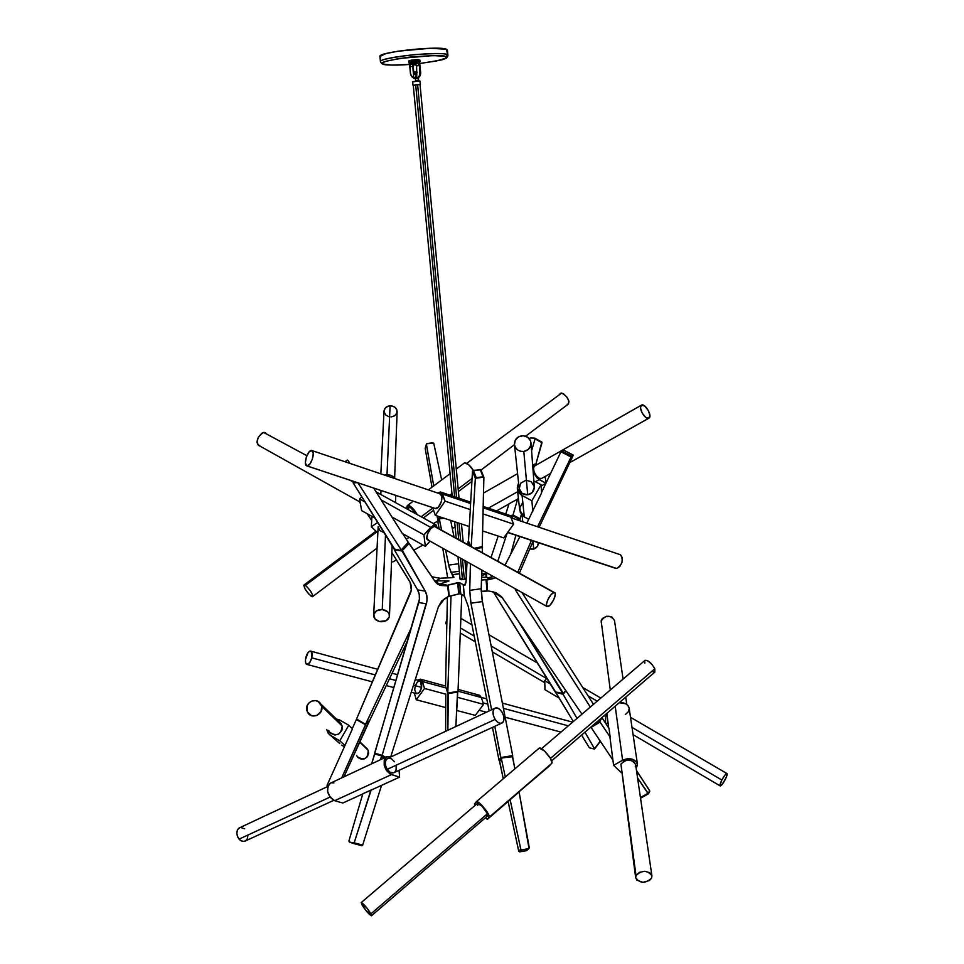 <?xml version="1.0" encoding="UTF-8"?>
<svg xmlns="http://www.w3.org/2000/svg" width="964" height="964" viewBox="0 0 964 964"><rect width="100%" height="100%" fill="white"/><g stroke="black" fill="none" stroke-linecap="round" stroke-linejoin="round"><path stroke-width="1.45" d="M651.784 671.462L654.833 672.125L654.809 668.799L550.468 758.415L654.809 668.799C651.628 663.196 648.398 660.352 645.121 660.268L648.049 660.967L652.206 664.69L654.809 668.799L654.749 672.173L551.625 760.849M477.493 803.313L481.94 806.097L487.447 813.712L370.935 913.824L371.441 915.8C368.778 914.221 365.561 910.462 361.789 904.545L361.271 902.533C363.934 904.111 367.151 907.883 370.935 913.824L487.447 813.712C484.024 807.772 480.759 804.277 477.626 803.241L477.337 804.241M615.442 568.302L616.671 568.483C622.346 564.784 623.648 560.217 620.539 554.794L622.322 557.782L621.973 562.41L619.744 566.615L616.671 568.483L507.739 532.321L615.225 568.206L507.618 532.49M307.01 465.913L306.432 465.708C303.106 464.033 307.926 449.778 311.601 450.453L312.203 450.658C315.553 452.333 310.661 466.697 307.01 465.913L435.559 508.582L306.697 465.841L305.347 462.853L306.311 457.141L309.022 452.044L311.902 450.513L313.288 453.478L312.324 459.213L309.986 463.865L307.01 465.913M439.801 493.749L441.789 496.219L441.367 501.617L438.379 507.197L435.222 508.498M434.945 508.377L435.559 508.582C439.704 509.546 444.344 495.809 440.5 493.978L440.15 493.821M393.806 772.791L390.155 772.297L387.203 769.356L495.135 719.409C492.483 714.565 492.303 710.89 494.592 708.383C496.894 707.142 499.316 708.275 501.846 711.818C504.497 716.662 504.678 720.337 502.377 722.843C500.075 724.085 497.665 722.94 495.135 719.409L387.203 769.356C389.637 772.694 392.071 773.718 394.481 772.429L501.376 723.301M247.869 835.499L247.374 838.644L245.687 840.813L243.217 841.464L240.024 840.066L237.915 837.391L236.807 833.318L237.578 829.63L240.084 827.534L239 828.04C236.096 830.98 236.12 834.667 239.084 839.126L330.001 797.108L239.084 839.126C241.289 841.476 243.482 842.042 245.663 840.825L333.761 800.337M428.486 540.021L426.799 538.165L427.799 533.369L430.908 528.477L434.282 526.368L554.421 592.559C557.734 592.968 551.348 606.404 547.733 606.645L547.251 606.633C543.925 606.248 550.384 592.703 553.975 592.547L434.282 526.368C430.209 526.175 424.124 539.238 427.932 539.961L546.829 606.404M306.865 455.695L263.654 432.438C257.533 436.475 255.822 440.753 258.509 445.284L360.174 502.099M349.92 480.156L353.354 482.06L349.92 480.156M321.687 706.275C323.904 714.083 312.264 719.759 307.95 712.962L306.781 710.311C304.564 702.37 316.493 696.815 320.651 703.841L321.687 706.275L342.232 726.037L321.687 706.275L321.096 711.48L316.674 715.553L311.517 715.649L307.251 711.733L307.082 705.829L309.215 702.66L311.806 701.069L315.505 700.623L318.289 701.587L321.687 706.275M329.64 732.194C336.858 736.87 341.063 734.821 342.232 726.037L341.979 730.182L338.918 733.953L334.942 735.038L330.592 733.267M358.018 757.547L361.223 759.198L364.247 758.957L367.26 756.812L368.634 753.354L368.176 750.317L365.742 747.462L367.224 748.751L359.753 742.196L368.176 750.317C368.043 758.74 364.428 760.885 357.331 756.74M382.238 609.513L385.492 535.141L382.238 609.513C386.877 610.236 389.287 612.417 389.468 616.068C388.685 619.84 385.829 621.732 380.901 621.744C376.225 621.021 373.803 618.816 373.658 615.116C374.478 611.381 377.346 609.525 382.238 609.513L387.624 611.754L389.119 613.875L389.348 616.864L386.046 620.756L379.382 621.503L375.056 619.045L373.779 614.429L376.442 610.875L382.238 609.513M378.153 526.669L373.658 615.116M384.684 475.071L390.613 475.252L394.638 477.891L397.12 411.773C396.843 408.049 394.505 406.061 390.095 405.82L387.01 474.734L390.095 405.82C386.576 406.23 384.552 407.917 384.034 410.893L380.84 473.83M311.733 657.846C310.372 662.509 308.685 664.678 306.66 664.365C305.371 663.413 305.07 661.184 305.781 657.665C307.142 653.014 308.829 650.845 310.842 651.17C312.143 652.11 312.432 654.339 311.733 657.846L375.394 674.981L311.733 657.846L309.745 662.593L306.889 664.449L305.648 662.895L305.455 659.617L308.07 652.52L310.01 651.062L311.336 651.58L311.733 657.846M411.254 692.212L416.376 693.574C418.605 693.96 420.352 691.911 421.617 687.404L413.484 685.223L421.617 687.404L419.34 692.381L416.629 693.67M395.939 680.5L389.48 678.764L395.939 680.5M483.109 702.889L487.808 704.142L483.109 702.889M503.401 708.347L568.314 725.832L503.401 708.347M305.383 585.377L376.803 531.947L305.383 585.377C310.372 590.04 312.758 593.8 312.505 596.68L311.203 596.222C306.215 591.571 303.841 587.811 304.094 584.943L306.516 586.281L310.396 590.86L312.637 595.017L312.083 596.668L308.781 594.041L305.13 589.076L303.781 585.365L305.383 585.377M407.326 509.125L410.11 507.04L408.664 506.775L412.182 508.594L416.279 514.065L410.11 507.04L407.326 509.125M525.657 436.21L568.314 404.085C569.567 400.012 567.35 396.325 561.687 393.023L466.745 463.347M446.814 624.973L445.729 623.334L446.935 619.045L446.814 625.094M546.54 678.499L491.158 646.001L546.54 678.499M474.192 636.059L460.491 628.022L474.192 636.059M721.843 780.033C724.036 775.984 725.723 773.815 726.892 773.514C727.555 773.959 727.013 775.936 725.302 779.43C723.108 783.479 721.434 785.648 720.253 785.949C719.59 785.515 720.132 783.539 721.843 780.033L631.998 727.374L721.843 780.033L724.952 775.104L727.037 773.574L726.145 777.647L722.217 784.335L720.578 785.889L719.951 785.371L721.843 780.033M406.206 539.081L409.242 537.334M433.475 523.56L437.957 521.018L433.475 523.56M641.325 405.205L534.345 466.13C530.778 468.661 537.852 480.675 541.611 478.433L550.637 473.36L541.611 478.433L539.213 478.252L536.454 475.999L534.032 471.806L533.514 467.769L534.948 465.781M648.82 418.231C645.398 420.28 637.963 407.688 641.193 405.314L641.566 405.073C645.024 403.097 652.387 415.629 649.17 418.002L569.748 462.636L648.82 418.231L645.627 417.292L642.169 413.038L640.482 407.965L641.289 405.229L644.759 406.025L648.194 410.266L649.869 415.303L648.82 418.231M447.489 54.864C447.091 53.285 435.921 53.213 413.966 54.659C390.601 57.515 379.43 59.889 380.431 61.78C377.888 57.334 443.115 50.586 447.489 54.864L447.007 49.598C442.621 45.175 377.37 51.948 379.924 56.527L385.588 53.695L397.963 51.2L430.39 48.248L446.32 49.26L447.911 55.406L447.489 54.864L445.958 56.804L447.489 54.864M381.66 63.576L382.949 64.01C378.25 62.768 386.769 60.515 408.519 57.238C432.728 55.237 445.199 55.105 445.958 56.804C449.983 58.129 441.259 60.358 419.798 63.491L436.27 61.009L445.488 58.298L446.296 57.141L444.344 56.249L432.896 55.587L399.458 58.443L386.082 61.238L382.913 62.564L382.31 63.347L382.949 64.01L380.431 61.78L381.66 63.576M440.162 578.352L437.041 580.653L440.162 578.352M447.091 585.16L440.524 584.124L447.091 585.16M448.935 596.415L447.85 585.148L457.635 582.642L458.707 593.872L449.248 596.355L448.164 585.088L459.695 582.605L460.768 593.836L459.226 593.776L458.165 582.545L458.707 593.872L457.635 582.642L459.695 582.605L460.768 593.836L464.274 596.114L463.202 584.799L459.695 582.605L463.202 584.799L465.395 584.666L463.202 584.799L464.443 596.162L459.949 593.716L449.248 596.355L447.85 585.148L448.935 596.415M457.96 556.734L460.093 579.304L464.359 579.593L462.431 559.241L464.359 579.593L466.166 579.111L461.322 579.738L460.105 579.231L461.262 578.641M460.684 540.744L459.021 523.163L460.684 540.744M459.045 498.255L420.039 84.543L417.593 84.483L456.599 497.424L417.593 84.483L413.255 85.23L452.188 495.93M419.955 81.145L420.268 84.495L413.267 85.362L420.268 84.495L419.943 81.012L412.713 81.82M420.316 84.543L419.943 81.012L416.4 81.036L412.652 81.759L412.99 85.254M418.629 79.301L418.436 77.65L418.629 79.301M419.593 62.094L420.678 72.806L419.569 76.578L416.05 78.518L412.218 77.12L410.652 74.686L409.796 66.673L412.725 66.335L413.423 73.601L412.737 65.504L415.11 64.214L416.581 65.901L416.797 74.457L416.581 65.901L419.509 65.564L419.617 75.517L417.617 77.614L414.363 78.144L412.218 77.12L410.471 73.818M415.653 64.636L414.701 64.733L415.653 64.636M417.46 61.262L416.846 61.334M409.23 62.371C412.556 61.118 416.05 60.648 419.689 60.961L409.23 62.311M419.991 60.515L413.399 60.636L408.808 61.973L420.003 60.515C414.978 60.358 411.279 60.925 408.881 62.19L413.411 60.792L419.991 60.515M420.063 61.31L413.484 61.443L408.881 62.781L420.075 61.322C415.062 61.166 411.351 61.732 408.953 62.985L413.496 61.6L420.063 61.31M419.593 60.117L411.845 60.057L408.724 61.178L418.364 59.575C412.773 59.876 409.579 60.467 408.796 61.383L411.845 60.057L408.857 60.877M623.081 679.078L614.478 620.358C610.091 614.707 605.657 614.887 601.15 620.9L610.296 690.007M636.023 875.517C642.169 869.889 647.459 869.986 651.905 875.794L651.556 878.132C645.35 883.735 640.06 883.614 635.674 877.77L636.023 875.517L620.924 764.151L636.023 875.517L639.373 872.372L644.747 871.251L649.676 872.661L651.929 875.963L651.556 878.132L649.447 880.518L642.843 882.361L636.939 880.168L635.662 877.686L636.023 875.517M651.905 875.794L635.589 764.44C631.444 758.764 626.552 758.68 620.924 764.151L623.997 761.09L628.938 759.994L633.505 761.379L635.601 764.536M533.682 549.094C536.731 547.986 538.31 545.853 538.418 542.708L537.297 546.48L533.682 549.094L533.008 541.419L533.682 549.094L529.718 549.07L533.682 549.094M523.813 451.465C518.608 451.634 515.487 449.308 514.451 444.464C514.439 439.777 516.825 436.885 521.632 435.8C526.922 435.632 530.055 438.03 531.019 442.97C530.935 447.585 528.537 450.405 523.813 451.465L527.718 494.797L523.813 451.465L520.572 451.297L517.656 449.947L515.511 447.645L514.475 444.729L515.27 440.187L518.572 436.812L523.259 435.728L527.778 437.307L530.586 441.006L530.754 445.597L528.212 449.525L523.813 451.465M514.451 444.549L519.162 488.338C520.126 492.797 522.97 494.942 527.718 494.797L522.102 493.387L519.198 488.579L520.705 483.181L525.717 480.373M487.663 590.787L493.194 591.884L502.461 597.909L581.955 714.179L501.593 596.764L495.882 592.631L487.663 590.787M555.963 692.056L563.422 693.49L517.62 620.081L562.819 693.502L555.168 691.887L562.856 693.55L555.131 691.839L493.339 591.908L555.565 691.971M458.021 691.417L447.79 693.02L458.021 691.465L447.802 692.959L451.019 595.897L447.742 693.128L458.021 691.465L461.792 594.511L458.021 691.417M369.778 720.277L365.766 723.868L369.778 720.277L365.802 723.807L411.483 627.444L365.802 723.807L365.019 724.012L369.742 720.349L407.688 640.361L369.778 720.277M448.802 595.764L447.573 585.51L439.415 585.124L442.404 585.594L435.113 581.593L408.832 543.166L401.458 550.323L402.096 549.998L425.196 591.125L417.605 589.884L394.409 549.926L401.976 550.95L409.17 543.371L435.824 582.533L440.343 585.401L447.73 585.883L448.802 595.764M464.383 595.957L468.275 606.489L489.158 710.926L468.275 606.489L464.383 595.957M499.039 760.295L501.605 758.234L500.87 758.343L494.809 726.326L500.846 757.523L499.039 760.295M499.256 760.729L501.003 759.078L499.726 760.656M469.781 545.769L468.13 541.491L469.781 545.769M512.715 756.439L512.691 755.619L500.846 757.523L512.691 755.619L512.715 756.439M492.459 727.398L499.015 760.198L492.459 727.398M463.407 585.582L464.311 595.511L463.407 585.582L465.299 584.811L463.407 585.582M464.925 585.148L463.467 585.064L464.925 585.148M466.07 580.991L464.708 585.172L465.901 582.798L467.046 561.819L466.07 580.991M468.07 541.708L467.914 544.732L468.07 541.708M482.277 546.335L481.398 547.359L474.348 548.299L482.374 546.6L482.362 552.721L482.277 546.335M474.866 548.576L482.518 547.552L474.866 548.576M481.807 570.061L481.205 588.751L469.721 590.342L470.432 563.711L469.721 590.342L481.205 588.751L482.422 601.572L470.95 603.187L469.721 590.342L470.649 601.524L470.95 603.187L482.422 601.572L512.691 755.619L482.121 599.921L481.193 590.125L481.807 570.061M491.604 709.781L470.95 603.187L491.604 709.781M382.419 756.138L385.672 757.258L381.913 755.981L382.142 755.318L374.659 753.125L418.774 602.536C420.027 597.861 419.641 593.643 417.605 589.884L425.196 591.125C427.233 594.909 427.618 599.15 426.353 603.85L418.774 602.536L426.353 603.85L382.142 755.318L374.659 753.631L419.424 599.222L419.207 594.246L417.605 589.884L394.409 549.926L401.976 550.95L425.196 591.125L426.787 595.511L427.004 600.512L382.142 755.318L385.672 757.258L382.419 756.138M390.782 756.656L438.367 606.91L444.597 598.668L448.465 596.535L441.717 600.97L438.367 606.91L390.782 756.656M439.644 584.172L447.272 585.365M381.599 755.824L380.563 759.656L381.491 756.704L384.684 757.728L381.491 756.704L381.515 755.788M358.006 482.868L401.458 550.323M394.348 549.323L394.409 549.926L394.348 549.323M437.174 583.847L437.078 581.039L434.39 580.545L436.909 581.473L437.174 583.847M357.078 719.301L365.019 724.012L357.078 719.301M439.958 578.207L436.343 580.87L440.223 578.316L433.993 577.207L432.74 578.111L433.993 577.207L439.958 578.207M431.727 576.605L433.993 577.207L431.727 576.605M391.854 552.493L409.326 580.81C411.688 584.883 412.062 588.98 410.447 593.089L356.776 718.481L411.303 590.113L410.11 582.256L391.854 552.493M369.549 720.518L365.742 723.904M452.731 577.665L452.622 575.375L450.983 572.399L459.334 571.254L450.983 572.399L448.682 565.085L458.623 563.747L448.682 565.085L445.585 549.829L449.212 567.447L452.345 574.689L452.731 577.665L441.078 578.159L452.694 577.677M445.693 686.537L447.645 692.947L445.693 686.537M459.563 573.701L452.345 574.689L459.563 573.701M441.608 530.2L439.307 518.861L444.091 518.246L439.162 518.487L441.608 530.2M450.622 520.391L454.056 537.068L450.622 520.391M439.126 518.524L437.909 522.054L439.138 528.826L437.933 521.741L439.126 518.524M442.765 548.251L447.67 577.882L442.765 548.251M447.38 597.126L445.573 685.693L447.38 597.126M448.164 692.959L457.418 691.562M440.006 518.379L439.198 518.512M453.188 574.64L459.575 573.773L452.598 574.821L453.972 577.267L452.574 574.881L453.188 574.64M563.422 693.49L565.748 690.465L563.422 693.49M519.789 519.054L513.161 516.005L520.042 519.849L519.789 519.054M486.35 574.689L486.555 577.171L486.687 573.954L481.699 573.243L486.687 573.954L486.35 574.689M481.759 571.351L482.952 570.7L481.759 571.351M487.736 573.375L486.687 573.954L487.736 573.375M491.025 557.505L498.195 536.068L491.025 557.505M510.269 516.162L512.74 516.415L512.149 518.186L513.161 516.005L510.269 516.162M507.172 533.116L497.786 561.253L507.172 533.116M510.787 554.071L515.885 535.225L510.787 554.071M519.789 520.765L520.042 519.849L519.789 520.765M562.856 693.55L555.3 691.983M481.699 573.363L485.808 573.954L481.699 573.363M599.319 721.566L601.114 718.288L599.078 721.867L591.848 726.266L599.078 721.867L601.801 718.011M490.302 577.255L487.194 579.858L495.592 577.785L493.134 578.593L494.725 577.291L493.134 578.593L486.844 580.087L487.483 590.378L486.736 580.497L490.495 577.171L493.411 576.556L490.158 577.388M519.945 536.574L504.955 565.217L519.945 536.574M533.2 540.973L519.379 573.182L533.2 540.973M517.776 572.303L531.453 540.394L517.776 572.303M516.258 591.269L514.909 588.558L516.258 591.269L517.608 590.064L516.258 591.269L590.317 707.046L516.258 591.269M521.946 592.499L593.499 704.335L521.946 592.499M599.234 721L598.789 720.301L599.234 721M601.584 718.325L602.464 718.457L609.043 728.519L610.152 737.074L609.043 728.519L602.56 718.59L601.922 718.132L599.837 721.132L601.584 718.325M532.779 511.39L531.899 500.738L541.093 484.772L541.575 492.953L532.55 511.269L541.575 492.953L541.093 484.772L533.839 480.952L541.093 484.772L531.899 500.738L532.779 511.39M522.102 495.544L517.307 488.555L518.596 482.988L517.258 487.471L518.753 492.544L521.319 495.074L531.899 500.738L522.102 495.544L524.308 516.945L522.102 495.544M517.319 488.664L519.729 510.257L524.308 516.945L520.307 512.547L519.885 507.522L522.44 503.112M528.718 519.295L524.308 516.945L528.718 519.295M526.465 480.301L531.321 481.771L534.237 486.567M534.297 487.278L532.273 492.52L527.718 494.797C532.032 493.833 534.213 491.23 534.285 487.001L531.019 443.03M573.05 455.683L539.117 527.296L573.206 455.297L563.121 449.851L560.952 451.755L571.062 457.02L537.599 526.778L571.206 456.719L573.05 455.683M541.551 492.411L560.952 451.755L541.551 492.411M526.874 523.151L532.55 511.269L526.874 523.151M563.181 449.887L561.506 450.899L571.616 456.153L573.194 455.08L563.121 449.851L573.219 455.068M560.952 451.755L571.062 457.02L571.616 456.153L561.506 450.899L560.952 451.755M609.947 737.195L613.61 765.344L621.479 772.779L613.61 765.344L609.947 737.195M622.611 760.21C630.01 757.403 634.951 758.728 637.445 764.175L636.18 768.477L637.493 764.741L636.252 761.632L633.071 759.427L627.781 758.68L623.383 759.813L613.61 765.344L622.611 760.21L615.189 706.19L622.611 760.21M637.445 764.175L629.143 708.07C627.986 704.202 624.672 702.419 619.225 702.72L625.66 703.732L627.986 705.576L629.155 708.203M608.754 728.085L606.838 713.372L608.754 728.085M635.613 764.597L635.276 766.717M621.431 768.26L635.662 877.686M629.203 708.624L628.287 711.83L625.467 714.432M648.495 793.794L649.471 790.408L636.481 770.525L649.784 791.119L648.483 793.806L647.904 793.372L640.433 797.529L647.904 793.372L637.578 777.972L648.495 793.794L640.542 798.228M599.343 721.542L599.837 721.132L600.126 722.108L590.896 727.109L612.911 760.006L591.065 727.398L600.126 722.108L610.152 737.074L599.512 721.325L601.91 718.144M640.542 798.204L648.411 793.83M614.49 620.455L611.779 616.924L606.766 616.225L602.367 618.502L601.271 620.394L601.295 622.913M486.965 579.653L489.82 577.34L486.965 579.653L481.482 580.039L486.965 579.653M489.845 577.653L481.578 577.159L489.845 577.653M415.327 78.458L413.508 77.903M413.207 66.6L413.737 72.204L413.207 66.6M419.677 62.25L415.327 61.792L409.049 63.022L419.581 61.901L420.678 72.806L419.581 61.901C415.629 61.612 412.243 61.961 409.423 62.961L415.327 61.792L419.677 62.25M409.507 63.046L410.447 73.77L409.953 64.504L417.846 63.395L419.195 64.299L420.593 72.722L419.087 76.349L416.219 78.506C419.147 77.867 420.629 75.963 420.678 72.806L420.653 72.854M418.894 77.289L420.653 73.854M413.677 65.178L414.351 64.817L413.677 65.178M410.327 64.251L417.846 63.395L419.509 65.564L416.581 65.901L415.846 64.492L414.291 64.202L412.99 64.817L412.725 66.335L409.796 66.673L410.327 64.251L417.846 63.395L410.327 64.251M409.158 61.576C412.484 60.31 415.978 59.84 419.617 60.154L409.146 61.503M419.991 61.527L413.592 61.973L419.762 61.792M414.062 77.626L413.387 76.566L414.773 78.144L416.231 77.674L416.797 74.469L416.569 76.686L416.087 76.264L416.544 71.758L413.857 72.059L413.387 76.566L414.074 72.035M414.496 72.577L415.147 74.565M415.544 79.879L415.412 78.542L415.544 79.879M414.134 77.698L415.303 78.192L414.303 77.723L416.014 76.783L416.219 72.553L416.725 71.722L417.183 72.3L416.544 71.758M418.352 80.916L418.039 77.903L418.316 80.747L415.58 80.482L415.556 81.121L418.316 80.747L418.219 79.578L418.352 80.916M420.063 84.579L413.255 85.194M413.411 85.314L414.544 85.362M415.098 85.35L415.725 85.314L454.647 496.761M416.569 76.686L416.087 76.264L414.833 77.771L415.809 78.024L416.569 76.686M462.371 578.412L460.455 558.132M458.707 539.647L457.093 522.524M452.839 577.653L452.574 574.869M448.2 580.846L440.548 583.895L448.971 580.979L437.463 580.822L448.2 580.846M437.801 584.256L436.993 580.714L437.801 584.256M481.217 591.306L487.085 591.077L486.037 579.858L487.085 591.077L487.868 590.944L481.217 591.306M486.097 577.171L485.82 574.183L481.626 575.556L485.964 573.99L486.097 577.171M465.395 578.255L466.202 578.388M486.29 577.171L486.025 574.64M447.429 50.152L447.911 55.406C447.718 57.816 444.681 59.503 438.789 60.467L419.798 63.491M409.64 64.455C392.565 65.371 383.672 65.215 382.949 64.01L391.637 65.082L409.555 64.455C395.867 65.456 386.853 65.299 382.515 63.998M408.929 60.804L415.291 59.684L419.798 59.997M418.219 60.491L416.785 60.744M380.599 57.225L379.924 56.502L380.431 61.78M517.849 499.027L509.016 503.774L517.849 499.027M541.166 486.001L545.853 483.386L541.166 486.001M546.01 483.06L545.13 476.457L546.01 483.06M539.165 479.626L533.188 472.203L537.43 478.397L545.937 483.229L539.165 479.626L535.369 481.759L539.165 479.626M532.694 465.576L533.393 464.636L536.984 464.6L534.574 464.106L532.694 465.576M488.338 508.173L517.656 491.7L488.338 508.173M508.956 503.991L496.508 510.932L508.956 503.991M534.924 438.21L542.033 442.765L535.056 438.885L531.598 450.851L535.056 438.885L534.719 438.138L530.381 437.933L529.501 438.982L530.272 437.945L534.827 438.15L542.033 442.765L535.851 464.178L541.889 442.078M505.775 514.065L509.016 503.774L505.775 514.065M521.379 514.439L520.15 518.692L513.005 515.101L517.68 498.942L512.944 515.258L509.739 515.571L512.438 515.933L513.005 515.101L520.15 518.692L521.379 514.439M541.901 442.09L535.008 438.295M392.854 561.928L396.445 559.927M562.711 693.562L556.011 692.297L563.109 694.321L565.94 690.754L563.109 694.321L577.014 718.409L563.036 694.213L556.12 692.164M604.199 715.649L605.693 716.517L605.476 723.072L605.693 716.517L604.199 715.649M588.052 695.827L597.198 701.177L588.052 695.827M544.756 680.717L546.733 678.258L544.756 680.717L550.251 683.946L544.756 680.717L544.973 689.694L558.987 697.972L544.973 689.694L544.756 680.717M607.031 714.77L605.693 716.517L607.031 714.77M606.26 724.265L607.971 722.024L606.26 724.265M607.621 719.71L607.416 717.806L607.669 719.746M589.088 747.365L581.593 735.074L589.088 747.365M555.758 692.321L573.351 721.53L555.397 692.007M598.307 738.207L600.102 741.352L594.499 748.715L584.955 732.182L594.547 748.811L589.944 748.016L594.535 749.064L600.102 741.352L598.307 738.207M600.138 741.69L594.559 749.028M458.418 491.544L471.902 481.373L458.418 491.544M473.324 470.336C469.95 465.202 466.998 462.732 464.467 462.925L468.371 464.443L473.324 470.336M421.196 516.776L432.788 508.04L421.196 516.776M449.899 495.159L451.971 493.592L449.899 495.159M458.165 488.929L472.071 478.445L458.165 488.929M407.109 506.028L407.664 505.353C410.543 505.57 413.737 508.643 417.243 514.595L414.195 509.944L409.857 505.907L407.386 505.534L406.422 508.438L407.109 506.028M433.559 510.293L423.365 517.981L433.559 510.293M408.194 508.221L408.326 507.052M408.471 506.883L406.29 508.546M426.377 444.055L433.716 485.892L426.365 444.308L425.184 448.477L431.993 487.182L425.184 448.477L426.594 443.693L433.74 443.283L441.669 479.952L433.788 443.416L432.896 442.813L426.992 443.524L425.208 448.152M437.053 515.933L438.018 521.391L439.138 516.62L438.042 521.464L437.053 515.933M442.97 517.873L439.307 517.584L442.97 517.873M568.459 404L568.977 401.301L566.844 397.011L563.325 393.661L560.494 393.228M560.277 393.42L559.903 394.264M567.254 404.205L568.206 404.133M457.334 691.67L448.742 692.983L457.731 692.14L455.852 726.531L457.551 691.646M457.478 697.321L483.603 704.359L475.3 715.372L456.743 710.48L475.3 715.372L483.603 704.359L457.478 697.321M479.168 695.128L481.325 697.514L458.033 691.2L481.325 697.514L479.602 695.273L458.093 689.429M422.437 681.548L445.778 687.874L422.437 681.548L420.425 679.15L417.749 680.162L420.834 679.295L422.437 681.548L424.485 688.453L445.814 694.188L424.485 688.453L422.437 681.548M481.325 697.514L483.603 704.359L481.325 697.514M445.766 694.02L445.778 707.576L416.267 699.78L424.485 688.453L416.267 699.78L445.778 707.576L445.766 694.02M414.315 693.032L416.267 699.78L414.315 693.032M476.565 695.936L478.759 695.068M416.34 693.562L414.821 690.104M414.809 689.513L414.882 688.284M414.978 687.657L415.098 687.019M415.641 685.151L417.364 682.078L419.738 680.717M420.051 680.765L421.762 683.223L421.617 687.404L420.34 680.861L415.303 679.5M445.717 707.564L445.645 731.302L445.717 707.564M457.647 692.007L448.043 693.658L447.874 730.254L448.344 693.032M454.803 745.22L451.489 746.232L454.803 745.22M394.638 477.891L395.216 478.698C392.709 475.36 389.155 474.168 384.576 475.095M381.009 490.471L380.804 494.484L381.009 490.471M371.333 526.814L377.84 532.923L371.333 526.814L371.923 516.379L371.333 526.814L377.647 522.452L371.333 526.814M383.925 532.61L379.888 530.586L378.153 526.838M359.174 501.545L360.391 503.389L359.174 501.545M367.163 513.692L371.682 520.584L367.163 513.692M350.028 463.431L348.088 460.563L350.028 463.431M345.04 461.732L347.341 460.045L348.088 460.563L347.341 460.045L345.04 461.744M391.047 416.93L394.601 415.821L396.794 413.219L396.903 409.989L394.879 407.23L392.023 405.964L388.215 406.145L385.202 408.097L384.009 411.194M384.034 411.7L385.829 415.147L389.131 416.785M369.357 720.915L365.934 723.735L369.26 721.373L343.919 776.851L369.2 720.831M339.304 743.075L328.242 733.291L326.736 729.615L329.495 734.689L339.786 740.822L348.787 725.229L339.135 719.734L336.352 719.036L339.894 720.12L348.787 725.229L352.45 728.856L348.787 725.229L339.786 740.822L345.04 745.497L339.786 740.822L330.881 735.677L339.762 743.606M327.941 786.034L327.109 785.202L352.45 728.856L327.109 785.202L328.049 785.756L327.073 785.6M344.269 746.642L341.666 745.136L344.269 746.642M329.676 732.242L328.736 730.411M337.207 720.952L339.099 721.711M339.665 722.096L342.232 726.037L339.171 721.759M341.69 777.9L365.477 724.735L356.343 719.518L352.27 728.676L356.343 719.518L365.477 724.735L366.067 723.819L341.69 777.9M356.74 718.819L356.343 719.518L356.74 718.819M356.656 755.523L357.608 757.089M394.987 549.685L401.108 550.516L394.047 548.962L353.173 482.88L394.987 549.685M374.924 518.066L361.608 510.583L359.644 498.978L364.97 501.955L359.644 498.978L361.765 496.773L359.644 498.978L361.608 510.583L374.924 518.066M430.703 527.392L435.632 524.753L437.09 527.694L436.077 524.958L433.475 525.127L423.919 534.839L425.329 546.359L430.052 541.153L425.329 546.359L402.325 533.441L425.329 546.359L423.919 534.839L391.77 516.909L423.919 534.839L430.703 527.392L381.274 500.015L430.703 527.392M402.325 533.441L373.622 488.013L402.325 533.441M554.421 592.559L435.294 526.706M357.921 482.807L401.241 549.938L408.254 542.298L402.759 533.682L408.254 542.298L401.337 550.444M407.88 543.118L406.434 544.889M353.173 482.88L357.391 482.639L353.294 482.277L354.029 481.518L353.173 482.88M265.522 432.848L264.076 432.39L261.822 433.234L258.376 437.186L256.906 442.139L258.268 445.187M258.617 445.32L259.822 445.356M266.209 433.776L265.775 433.089M553.975 592.547L554.951 592.92L555.276 594.776L553.697 599.813L550.022 605.187L547.166 606.609L546.407 604.464L547.986 599.391L551.251 594.439L553.975 592.547M331.194 782.816L329.869 783.443C325.724 789.986 327.338 795.734 334.689 800.686L342.835 803.024L362.777 793.926L342.835 803.024L334.689 800.686L391.444 774.622C384.034 769.453 382.31 763.572 386.263 756.981L390.275 756.499L386.552 756.788L384.262 760.042L384.19 765.163L386.383 770.429L390.083 774.032L399.554 777.153L399.096 770.308L399.554 777.153L371.104 790.131L399.554 777.153L391.444 774.622L334.689 800.686L330.206 797.385L327.591 791.516L328.037 785.781L330.736 782.973M391.191 756.788L390.275 756.499L391.191 756.788M371.104 790.131L362.826 793.758L348.932 840.897L362.826 793.758L370.911 790.07L354.162 842.825L362.657 845.091L381.551 785.371L362.657 845.091L349.209 841.934L348.932 840.897L349.185 841.921L353.366 843.476L354.162 842.825L371.104 790.131M331.327 782.78L333.942 782.889M396.18 765.934L396.096 770.007L394.662 772.309M388.215 758.186L387.179 758.668C384.708 761.186 384.72 764.741 387.203 769.356L385.66 765.862L385.347 762.295L386.046 759.957L387.914 758.282M388.396 758.138L391.553 758.813L394.469 761.741M374.369 754.607L371.646 763.837L374.707 754.053L381.214 755.692L375.165 753.908L374.369 754.607M361.874 845.741L362.657 845.091L361.874 845.741L353.439 843.488M353.969 843.211L357.668 844.187M244.675 828.799L240.458 827.437M495.135 719.409L493.46 715.746L493.05 711.396L494.122 708.817L496.737 707.865L499.4 709.082L501.846 711.818L503.509 715.445L503.931 719.783L502.883 722.385L500.786 723.386L497.605 722.169L495.135 719.409M469.311 526.549L435.294 515.342L445.067 501.147L470.312 509.619L469.311 526.549L470.312 509.619L445.067 501.147L442.548 494.062L470.589 503.533L442.548 494.062L440.56 491.953L437.608 492.953L441.199 492.206L445.067 501.147L435.294 515.342L469.311 526.549M432.848 508.221L435.294 515.342L432.848 508.221M509.076 515.15L510.787 517.126L483.181 507.787L510.787 517.126L509.317 515.27L483.205 506.425M482.639 530.947L503.738 537.9L482.639 530.947M513.619 524.163L503.738 537.9L513.619 524.163L483.036 513.896L513.619 524.163L510.787 517.126L513.619 524.163M470.251 509.45L472.505 471.119L475.336 478.445L471.203 546.564L475.36 478.313L483.832 477.12L482.265 546.576L483.892 477.385L480.168 469.48L472.529 470.986L470.251 509.45M506.63 515.27L508.161 514.933M468.54 540.949L470.408 546.118L468.408 540.587L469.239 526.525L468.528 540.937M483.735 476.999L481 469.938M480.988 469.89L473.396 470.324L476.24 477.65L483.048 476.794L480.168 469.48L483.832 477.144M481.012 470.071L514.463 444.633M472.505 471.119L475.336 478.445L476.24 477.65L473.396 470.324L472.505 471.119M474.469 804.024L475.397 805.133L474.469 804.024L476.397 801.662C478.795 800.228 491.194 815.616 489.025 817.351L551.733 763.38C554.288 761.307 541.997 746.317 539.213 748.112L544.527 751.004L550.396 758.307L551.962 762.837L549.564 765.79L489.025 817.351L487.41 812.399L480.843 804.301L476.843 801.638L474.469 804.024M485.687 817.544L487.254 819.436L510.125 799.746L487.254 819.436L489.025 817.351L487.254 819.436L485.687 817.544M528.838 848.669L526.489 850.682L528.597 848.754L521.813 849.923L519.753 851.851L526.489 850.682L529.284 847.718L519.09 792.01L529.043 848.525L521.813 849.923L520.825 849.356L510.161 799.698L519.09 792.01L510.125 799.746L520.765 849.188L518.704 851.116L508.1 801.482L518.765 851.284L519.753 851.851L526.934 850.453M477.758 805.482L477.433 804.615M371.586 915.667L365.946 910.522L361.187 902.581L367.26 908.437L371.586 915.667L487.567 815.93L487.447 813.712L487.688 815.869M487.519 815.954L486.025 815.436M512.715 757.15L514.86 768.838L512.474 756.68L502.111 757.945L511.691 756.403L512.715 757.15M499.617 760.921L503.244 778.743L499.557 761.476L501.437 758.969L505.293 776.996L501.437 758.969L502.111 757.945L499.557 761.476L501.497 758.403M520.765 849.188L518.704 851.116L519.753 851.851L521.813 849.923L520.765 849.188M644.675 660.75L644.856 663.148M361.271 902.533L477.626 803.241M620.539 554.794L511.065 517.813M239 828.04L327.784 786.479M352.86 481.132L353.776 481.626M367.621 749.281L359.909 741.822M307.155 664.485L372.441 681.873M386.251 685.561L393.854 687.585M572.616 722.156L502.377 703.118M486.748 698.876L481.277 697.394M304.094 584.943L375.996 531.188M460.298 633.023L475.36 641.891M492.303 651.857L544.805 682.741M726.892 773.514L630.504 717.3M433.463 523.548L437.945 520.994M641.193 405.314L534.345 466.13M456.201 538.261L454.634 521.717M410.447 73.77C412.122 77.518 414.002 79.096 416.062 78.518M439.512 585.16L442.295 585.594M408.097 543.069L408.784 543.166M457.96 691.586L457.261 691.694M448.453 693.032L447.766 693.128M443.235 517.957L439.174 518.487M513.161 516.005L509.848 515.668M490.375 577.207L487.073 579.894M522.765 521.765L522.066 515.246M625.732 697.129L626.805 704.443M466.347 575.665L464.925 560.638M463.178 542.117L461.467 523.97M486.025 574.05L486.314 577.171M533.393 464.636L532.658 465.058M517.584 473.649L483.518 493.074M413.797 550.191L422.967 545.034M452.297 528.561L455.129 526.971M600.837 698.069L582.738 687.525M720.072 785.853L633.071 734.676M460.864 618.37L471.95 624.841M488.941 634.746L537.261 662.919M464.467 462.925L456.297 469.034M450.08 473.673L428.377 489.893M413.267 501.172L407.664 505.353M312.722 596.511L377.069 548.07M445.585 686.031L420.834 679.295M560.976 732.086L505.148 717.216M486.398 712.227L479.132 710.287M310.842 651.17L377.816 669.329M392.107 673.209L397.626 674.704M395.758 495.363L395.493 502.593M389.48 615.755L392.107 545.829M327.025 785.612L327.905 786.13M320.651 703.841L341.28 723.795M376.068 491.869L435.632 524.753M353.921 481.482L353.113 482.313M329.869 783.443L386.263 756.981M494.592 708.383L387.179 758.668M441.199 492.206L470.673 502.184M468.444 540.804L470.36 546.094M312.203 450.658L440.5 493.978M476.397 801.662L539.213 748.112M645.121 660.268L541.527 748.691"/></g></svg>
